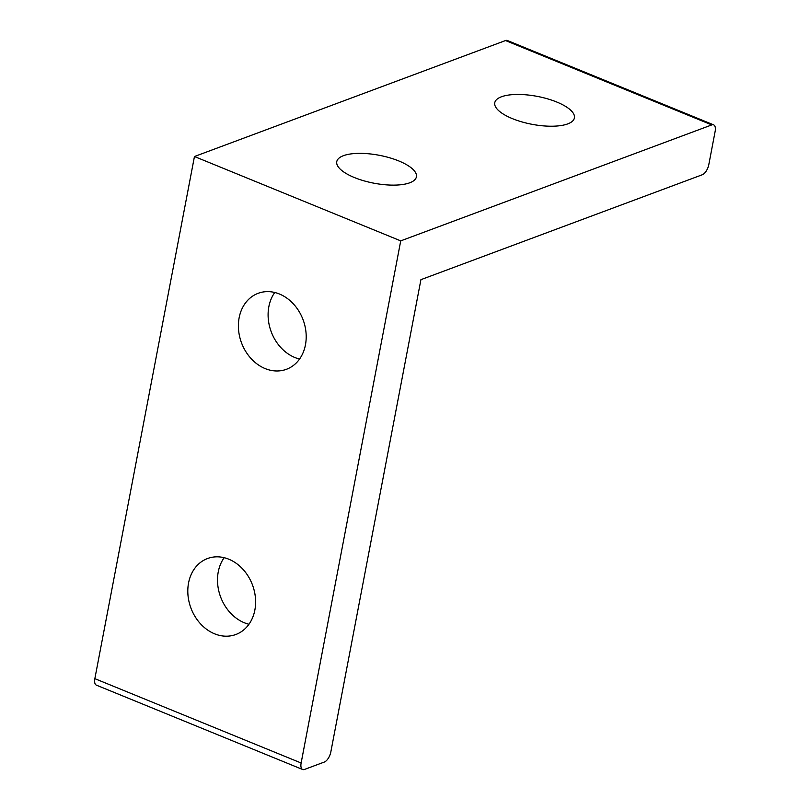 <?xml version="1.0" encoding="UTF-8"?>
<svg xmlns="http://www.w3.org/2000/svg" width="810" height="810" viewBox="0 0 810 810"><rect width="100%" height="100%" fill="white"/><g stroke="black" fill="none" stroke-linecap="round" stroke-linejoin="round"><path stroke-width="1.21" d="M398.814 160.957A40.54 14.205 -169.2 0 1 416.411 176.843A40.54 14.205 -169.2 0 1 394.197 185.125A40.54 14.205 -169.2 0 1 354.375 177.532A40.54 14.205 -169.2 0 1 336.768 161.646A40.54 14.205 -169.2 0 1 358.992 153.363A40.54 14.205 -169.2 0 1 398.814 160.957M274.742 292.491A40.54 32.876 -110.4 0 0 268.849 306.676A40.54 32.876 -110.4 0 0 272.585 335.077A40.54 32.876 -110.4 0 0 299.558 359.043M239.142 317.753A40.54 32.876 69.6 0 1 258.137 293.321A40.54 32.876 69.6 0 1 293.503 304.023A40.54 32.876 69.6 0 1 305.451 344.858A40.54 32.876 69.6 0 1 286.457 369.289A40.54 32.876 69.6 0 1 251.09 358.577A40.54 32.876 69.6 0 1 239.142 317.753M556.814 102.05A40.54 14.205 -169.2 0 1 574.412 117.936A40.54 14.205 -169.2 0 1 552.197 126.218A40.54 14.205 -169.2 0 1 512.376 118.624A40.54 14.205 -169.2 0 1 494.768 102.738A40.54 14.205 -169.2 0 1 516.993 94.456A40.54 14.205 -169.2 0 1 556.814 102.05M224.147 557.695A40.54 32.876 -110.4 0 0 218.254 571.88A40.54 32.876 -110.4 0 0 248.964 624.257M188.558 582.957A40.54 32.876 69.6 0 1 207.542 558.525A40.54 32.876 69.6 0 1 242.909 569.238A40.54 32.876 69.6 0 1 254.856 610.072A40.54 32.876 69.6 0 1 235.862 634.493A40.54 32.876 69.6 0 1 200.495 623.791A40.54 32.876 69.6 0 1 188.558 582.957M94.851 678.658A9.011 4.222 112.2 0 0 96.38 685.149L302.656 769.5A9.011 4.222 -67.8 0 1 301.128 763L94.851 678.658L194.451 156.522L505.521 40.551L711.788 124.902A9.011 4.222 -67.8 0 1 713.62 124.851A9.011 4.222 -67.8 0 1 715.149 131.341L708.801 164.632A9.011 4.222 -67.8 0 1 702.28 174.757L420.927 279.663L330.834 751.923A9.011 4.222 -67.8 0 1 324.314 762.058L304.479 769.449A9.011 4.222 -67.8 0 1 302.656 769.5M711.788 124.902L400.727 240.874L301.128 763M713.62 124.851L507.343 40.5A9.011 4.222 112.2 0 0 505.521 40.551M400.727 240.874L194.451 156.522"/></g></svg>

